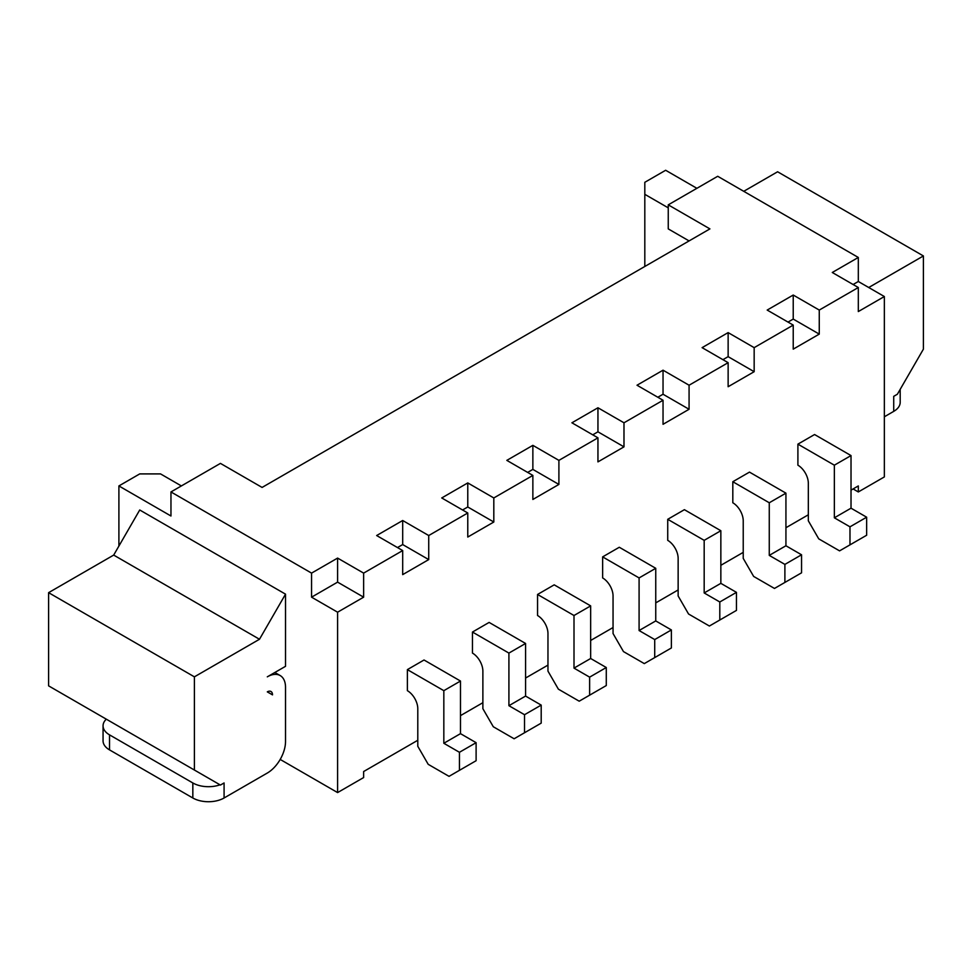<?xml version="1.0" encoding="UTF-8"?>
<svg xmlns="http://www.w3.org/2000/svg" width="972" height="972" viewBox="0 0 972 972"><rect width="100%" height="100%" fill="white"/><g stroke="black" fill="none" stroke-linecap="round" stroke-linejoin="round"><path stroke-width="1.46" d="M181.387 485.939L160.55 473.911L139.725 473.911L118.9 485.939L170.963 515.998L170.963 491.941L311.562 573.115L311.562 597.173L337.6 612.202L363.637 597.173L337.6 582.131L311.562 597.173M118.9 546.057L118.9 485.939M853.1 488.94L858.312 491.954L858.312 485.939L851.022 490.143M808.327 514.796L785.935 527.723M743.228 552.375L720.847 565.303M678.14 589.955L655.748 602.883M613.053 627.535L590.66 640.463M547.965 665.115L525.573 678.043M482.877 702.695L460.485 715.623M417.79 740.275L363.637 771.537L363.637 777.551L337.6 792.581L337.6 612.202M280.191 759.436L337.6 792.581M285.525 594.159L139.725 509.984L113.688 555.085L259.488 639.26L285.525 594.159L285.525 666.318L267.3 676.84A25.77 14.884 -60 0 1 280.191 675.564A25.77 14.884 -60 0 1 285.525 687.362L285.525 741.478A25.77 14.884 -60 0 1 267.3 773.044L224.082 797.988L224.082 782.958L220.437 785.06L194.4 770.031L194.4 676.84L259.488 639.26M402.687 550.565L402.687 574.622L428.725 559.593L428.725 535.536L402.687 520.506L376.65 535.536L402.687 550.565L363.637 573.115L363.637 597.173M428.725 535.536L467.775 512.985L467.775 537.042L493.812 522.013L467.775 506.983L462.563 509.984M532.863 475.417L532.863 499.462L558.9 484.433L558.9 460.376L532.863 445.346L506.825 460.376L532.863 475.417L493.812 497.956L493.812 522.013M558.9 460.376L597.95 437.837L597.95 461.882L623.988 446.853L597.95 431.823L592.75 434.824M663.038 400.257L663.038 424.302L689.075 409.273L689.075 385.228L663.038 370.186L637.012 385.228L663.038 400.257L623.988 422.796L623.988 446.853M689.075 385.228L728.137 362.678L728.137 386.722L754.163 371.693L728.137 356.663L722.925 359.664M793.225 325.098L793.225 349.142L819.262 334.113L819.262 310.068L793.225 295.038L767.187 310.068L793.225 325.098L754.163 347.648L754.163 371.693M819.262 310.068L858.312 287.518L858.312 311.562L884.35 296.533L858.312 281.503L853.1 284.517M858.312 491.954L884.35 476.924L884.35 296.533M602.64 556.883L602.64 577.927A14.726 8.505 60 0 1 613.053 595.97L613.053 633.55L623.465 651.58L644.302 663.609L654.715 657.594L654.715 639.564L639.09 630.536L639.09 577.927L602.64 556.883L619.298 547.26L655.748 568.304L639.09 577.927M537.552 594.463L537.552 615.507A14.726 8.505 60 0 1 547.965 633.55L547.965 671.13L558.378 689.16L579.203 701.189L589.627 695.174L589.627 677.144L574.002 668.116L574.002 615.507L537.552 594.463L554.21 584.84L590.66 605.884L574.002 615.507M407.377 669.623L407.377 690.667A14.726 8.505 60 0 1 417.79 708.71L417.79 746.289L428.202 764.32L449.028 776.349L459.44 770.334L459.44 752.292L443.827 743.276L443.827 690.667L407.377 669.623L424.035 660L460.485 681.044L443.827 690.667M472.465 632.043L472.465 653.087A14.726 8.505 60 0 1 482.877 671.13L482.877 708.71L493.29 726.74L514.115 738.769L524.528 732.754L524.528 714.712L508.915 705.696L508.915 653.087L472.465 632.043L489.123 622.42L525.573 643.464L508.915 653.087M732.815 481.723L732.815 502.767A14.726 8.505 60 0 1 743.228 520.81L743.228 558.39L753.652 576.432L774.477 588.449L784.89 582.435L784.89 564.404L769.265 555.389L769.265 502.767L732.815 481.723L749.485 472.113L785.935 493.156L769.265 502.767M667.728 519.303L667.728 540.347A14.726 8.505 60 0 1 678.14 558.39L678.14 595.97L688.553 614L709.39 626.029L719.802 620.014L719.802 601.984L704.178 592.956L704.178 540.347L667.728 519.303L684.397 509.68L720.847 530.724L704.178 540.347M797.903 444.143L797.903 465.187A14.726 8.505 60 0 1 808.327 483.23L808.327 520.81L818.74 538.853L839.565 550.869L849.978 544.867L849.978 526.824L834.353 517.809L834.353 465.187L797.903 444.143L814.572 434.533L851.022 455.576L834.353 465.187M696.888 188.313L665.65 170.27L644.813 182.299L644.813 194.327L668.25 207.85M170.963 491.941L220.437 463.389L262.088 487.434L709.912 228.894L668.25 204.849L717.713 176.284L858.312 257.459L832.275 272.488L858.312 287.518M363.637 573.115L337.6 558.086L337.6 582.131M337.6 558.086L311.562 573.115M754.163 347.648L728.137 332.606L702.1 347.648L728.137 362.678M623.988 422.796L597.95 407.766L571.913 422.796L597.95 437.837M493.812 497.956L467.775 482.926L441.738 497.956L467.775 512.985M272.512 694.871L267.3 691.87A7.363 4.253 120 0 1 270.981 691.505A7.363 4.253 120 0 1 272.512 694.871M106.312 719.171L220 784.817A22.089 12.758 0 0 1 192.833 782.958L109.52 734.856A22.089 12.758 180 0 1 103.056 725.841A22.089 12.758 180 0 1 106.312 719.171M194.4 770.031L48.6 685.855L48.6 592.665L113.688 555.085M668.25 204.849L668.25 228.894L689.075 240.922M644.813 194.327L644.813 266.474M858.312 257.459L858.312 281.503M428.725 559.593L402.687 544.563L397.475 547.564M402.687 520.506L402.687 544.563M819.262 334.113L793.225 319.083L788.013 322.084M793.225 295.038L793.225 319.083M467.775 482.926L467.775 506.983M728.137 332.606L728.137 356.663M558.9 484.433L532.863 469.403L527.662 472.404M532.863 445.346L532.863 469.403M689.075 409.273L663.038 394.243L657.837 397.244M663.038 370.186L663.038 394.243M597.95 407.766L597.95 431.823M654.715 657.594L671.373 647.972L671.373 629.941L655.748 620.926L655.748 568.304M589.627 695.174L606.285 685.552L606.285 667.521L590.66 658.494L590.66 605.884M459.44 770.334L476.11 760.712L476.11 742.681L460.485 733.653L460.485 681.044M524.528 732.754L541.197 723.132L541.197 705.101L525.573 696.073L525.573 643.464M784.89 582.435L801.548 572.824L801.548 554.781L785.935 545.766L785.935 493.156M719.802 620.014L736.46 610.404L736.46 592.361L720.847 583.346L720.847 530.724M849.978 544.867L866.647 535.244L866.647 517.201L851.022 508.186L851.022 455.576M194.4 676.84L48.6 592.665M224.082 797.988A22.089 12.758 0 0 1 192.833 797.988L109.52 749.886A22.089 12.758 180 0 1 103.056 740.871L103.056 725.841M884.35 416.794L893.718 411.375L893.718 396.345L897.363 394.243L923.4 349.155L923.4 255.952L777.6 171.777L743.75 191.314M923.4 255.952L868.725 287.518M671.373 629.941L654.715 639.564M655.748 620.926L639.09 630.536M606.285 667.521L589.627 677.144M590.66 658.494L574.002 668.116M476.11 742.681L459.44 752.292M460.485 733.653L443.827 743.276M541.197 705.101L524.528 714.712M525.573 696.073L508.915 705.696M801.548 554.781L784.89 564.404M785.935 545.766L769.265 555.389M736.46 592.361L719.802 601.984M720.847 583.346L704.178 592.956M866.647 517.201L849.978 526.824M851.022 508.186L834.353 517.809M900.194 389.347L900.194 402.359A22.089 12.758 180 0 1 893.718 411.375M899.379 390.756A22.089 12.758 180 0 1 898.687 391.959M192.833 797.988L192.833 782.958M109.52 749.886L109.52 734.856M274.845 672.478L280.191 675.564"/></g></svg>
